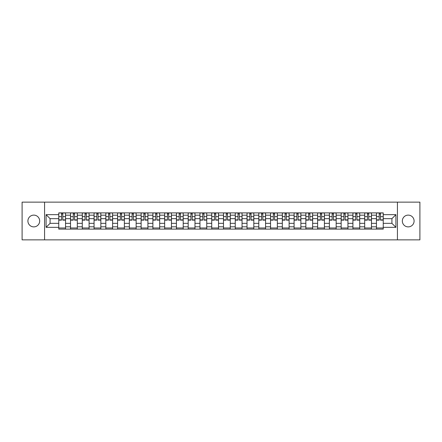 <?xml version="1.0" encoding="UTF-8"?>
<svg xmlns="http://www.w3.org/2000/svg" width="442" height="442" viewBox="0 0 442 442"><rect width="100%" height="100%" fill="white"/><g stroke="black" fill="none" stroke-linecap="round" stroke-linejoin="round"><path stroke-width="0.66" d="M408.209 215.116A5.884 5.884 0 0 0 402.325 221A5.884 5.884 0 0 0 408.209 226.884A5.884 5.884 0 0 0 414.093 221A5.884 5.884 0 0 0 408.209 215.116M33.791 215.116A5.884 5.884 0 0 0 27.907 221A5.884 5.884 0 0 0 33.791 226.884A5.884 5.884 0 0 0 39.675 221A5.884 5.884 0 0 0 33.791 215.116M397.424 239.857L419.9 239.857L419.9 202.143L22.1 202.143L22.1 239.857L397.424 239.857L397.424 202.143M70.527 229.111L70.527 215.193L65.543 215.193L65.543 229.111M65.543 215.193L65.543 212.889M70.527 215.193L70.527 212.889M77.311 212.889L77.311 229.111M82.289 229.111L82.289 212.889M89.08 212.889L89.08 229.111M94.058 229.111L94.058 212.889M100.848 212.889L100.848 229.111M105.826 229.111L105.826 212.889M112.611 212.889L112.611 229.111M117.589 229.111L117.589 212.889M124.379 212.889L124.379 229.111M129.357 229.111L129.357 212.889M136.147 212.889L136.147 229.111M141.125 229.111L141.125 212.889M147.91 212.889L147.91 229.111M152.888 229.111L152.888 212.889M159.678 212.889L159.678 229.111M164.656 229.111L164.656 212.889M171.446 212.889L171.446 229.111M176.424 229.111L176.424 212.889M183.209 212.889L183.209 229.111M188.187 229.111L188.187 212.889M194.977 212.889L194.977 229.111M199.955 229.111L199.955 212.889M206.745 212.889L206.745 229.111M211.724 229.111L211.724 212.889M218.508 212.889L218.508 229.111M223.492 229.111L223.492 212.889M230.276 212.889L230.276 229.111M235.255 229.111L235.255 212.889M242.045 212.889L242.045 229.111M247.023 229.111L247.023 212.889M253.813 212.889L253.813 229.111M258.791 229.111L258.791 212.889M265.576 212.889L265.576 229.111M270.554 229.111L270.554 212.889M277.344 212.889L277.344 229.111M282.322 229.111L282.322 212.889M289.112 212.889L289.112 229.111M294.09 229.111L294.09 212.889M300.875 212.889L300.875 229.111M305.853 229.111L305.853 212.889M312.643 212.889L312.643 229.111M317.621 229.111L317.621 212.889M324.411 212.889L324.411 229.111M329.389 229.111L329.389 212.889M336.174 212.889L336.174 229.111M341.152 229.111L341.152 212.889M347.942 212.889L347.942 229.111M352.92 229.111L352.92 212.889M359.711 212.889L359.711 229.111M364.689 229.111L364.689 212.889M371.473 212.889L371.473 229.111M376.457 229.111L376.457 212.889M376.457 223.337L371.473 223.337M364.689 223.337L359.711 223.337M352.92 223.337L347.942 223.337M341.152 223.337L336.174 223.337M329.389 223.337L324.411 223.337M317.621 223.337L312.643 223.337M305.853 223.337L300.875 223.337M294.09 223.337L289.112 223.337M282.322 223.337L277.344 223.337M270.554 223.337L265.576 223.337M258.791 223.337L253.813 223.337M247.023 223.337L242.045 223.337M235.255 223.337L230.276 223.337M223.492 223.337L218.508 223.337M211.724 223.337L206.745 223.337M199.955 223.337L194.977 223.337M188.187 223.337L183.209 223.337M176.424 223.337L171.446 223.337M164.656 223.337L159.678 223.337M152.888 223.337L147.91 223.337M141.125 223.337L136.147 223.337M129.357 223.337L124.379 223.337M117.589 223.337L112.611 223.337M105.826 223.337L100.848 223.337M94.058 223.337L89.08 223.337M82.289 223.337L77.311 223.337M70.527 223.337L65.543 223.337M376.457 218.663L371.473 218.663M364.689 218.663L359.711 218.663M352.92 218.663L347.942 218.663M341.152 218.663L336.174 218.663M329.389 218.663L324.411 218.663M317.621 218.663L312.643 218.663M305.853 218.663L300.875 218.663M294.09 218.663L289.112 218.663M282.322 218.663L277.344 218.663M270.554 218.663L265.576 218.663M258.791 218.663L253.813 218.663M247.023 218.663L242.045 218.663M235.255 218.663L230.276 218.663M223.492 218.663L218.508 218.663M211.724 218.663L206.745 218.663M199.955 218.663L194.977 218.663M188.187 218.663L183.209 218.663M176.424 218.663L171.446 218.663M164.656 218.663L159.678 218.663M152.888 218.663L147.91 218.663M141.125 218.663L136.147 218.663M129.357 218.663L124.379 218.663M117.589 218.663L112.611 218.663M105.826 218.663L100.848 218.663M94.058 218.663L89.08 218.663M82.289 218.663L77.311 218.663M70.527 218.663L65.543 218.663M50.084 223.337L58.758 223.337L58.758 218.663L50.084 218.663L50.084 223.337L46.084 227.337L46.084 214.663L58.758 214.663L58.758 218.663M383.242 218.663L383.242 223.337L391.916 223.337L391.916 218.663L383.242 218.663L383.242 212.889L58.758 212.889L58.758 214.663M383.242 214.663L395.916 214.663L395.916 227.337L383.242 227.337L383.242 223.337M58.758 223.337L58.758 229.111L383.242 229.111L383.242 227.337M58.758 227.337L46.084 227.337M44.576 239.857L44.576 202.143M65.543 227.978L58.758 227.978M61.51 214.022L62.792 214.022M77.311 227.978L70.527 227.978M73.278 214.022L74.56 214.022M89.08 227.978L82.289 227.978M85.041 214.022L86.328 214.022M100.848 227.978L94.058 227.978M96.809 214.022L98.091 214.022M112.611 227.978L105.826 227.978M108.577 214.022L109.859 214.022M124.379 227.978L117.589 227.978M120.346 214.022L121.627 214.022M136.147 227.978L129.357 227.978M132.108 214.022L133.39 214.022M147.91 227.978L141.125 227.978M143.877 214.022L145.158 214.022M159.678 227.978L152.888 227.978M155.645 214.022L156.927 214.022M171.446 227.978L164.656 227.978M167.407 214.022L168.689 214.022M183.209 227.978L176.424 227.978M179.176 214.022L180.458 214.022M194.977 227.978L188.187 227.978M190.944 214.022L192.226 214.022M206.745 227.978L199.955 227.978M202.707 214.022L203.994 214.022M218.508 227.978L211.724 227.978M214.475 214.022L215.757 214.022M230.276 227.978L223.492 227.978M226.243 214.022L227.525 214.022M242.045 227.978L235.255 227.978M238.006 214.022L239.293 214.022M253.813 227.978L247.023 227.978M249.774 214.022L251.056 214.022M265.576 227.978L258.791 227.978M261.542 214.022L262.824 214.022M277.344 227.978L270.554 227.978M273.311 214.022L274.592 214.022M289.112 227.978L282.322 227.978M285.073 214.022L286.355 214.022M300.875 227.978L294.09 227.978M296.842 214.022L298.123 214.022M312.643 227.978L305.853 227.978M308.61 214.022L309.892 214.022M324.411 227.978L317.621 227.978M320.373 214.022L321.654 214.022M336.174 227.978L329.389 227.978M332.141 214.022L333.423 214.022M347.942 227.978L341.152 227.978M343.909 214.022L345.191 214.022M359.711 227.978L352.92 227.978M355.672 214.022L356.959 214.022M371.473 227.978L364.689 227.978M367.44 214.022L368.722 214.022M383.242 227.978L376.457 227.978M379.208 214.022L380.49 214.022M46.084 214.663L50.084 218.663M391.916 223.337L395.916 227.337M391.916 218.663L395.916 214.663M62.792 220.133L62.792 212.967L65.51 212.967L65.51 220.133L62.792 220.133M61.51 213.95L62.792 213.95M61.51 212.967L58.797 212.967L58.797 220.133L61.51 220.133L61.51 212.967L62.792 212.967M74.56 220.133L74.56 212.967L77.273 212.967L77.273 220.133L74.56 220.133M73.278 213.95L74.56 213.95M73.278 212.967L70.56 212.967L70.56 220.133L73.278 220.133L73.278 212.967L74.56 212.967M86.328 220.133L86.328 212.967L89.041 212.967L89.041 220.133L86.328 220.133M85.041 213.95L86.328 213.95M85.041 212.967L82.328 212.967L82.328 220.133L85.041 220.133L85.041 212.967L86.328 212.967M98.091 220.133L98.091 212.967L100.809 212.967L100.809 220.133L98.091 220.133M96.809 213.95L98.091 213.95M96.809 212.967L94.096 212.967L94.096 220.133L96.809 220.133L96.809 212.967L98.091 212.967M109.859 220.133L109.859 212.967L112.572 212.967L112.572 220.133L109.859 220.133M108.577 213.95L109.859 213.95M108.577 212.967L105.859 212.967L105.859 220.133L108.577 220.133L108.577 212.967L109.859 212.967M121.627 220.133L121.627 212.967L124.34 212.967L124.34 220.133L121.627 220.133M120.346 213.95L121.627 213.95M120.346 212.967L117.627 212.967L117.627 220.133L120.346 220.133L120.346 212.967L121.627 212.967M133.39 220.133L133.39 212.967L136.108 212.967L136.108 220.133L133.39 220.133M132.108 213.95L133.39 213.95M132.108 212.967L129.395 212.967L129.395 220.133L132.108 220.133L132.108 212.967L133.39 212.967M145.158 220.133L145.158 212.967L147.877 212.967L147.877 220.133L145.158 220.133M143.877 213.95L145.158 213.95M143.877 212.967L141.158 212.967L141.158 220.133L143.877 220.133L143.877 212.967L145.158 212.967M156.927 220.133L156.927 212.967L159.639 212.967L159.639 220.133L156.927 220.133M155.645 213.95L156.927 213.95M155.645 212.967L152.926 212.967L152.926 220.133L155.645 220.133L155.645 212.967L156.927 212.967M168.689 220.133L168.689 212.967L171.408 212.967L171.408 220.133L168.689 220.133M167.407 213.95L168.689 213.95M167.407 212.967L164.695 212.967L164.695 220.133L167.407 220.133L167.407 212.967L168.689 212.967M180.458 220.133L180.458 212.967L183.176 212.967L183.176 220.133L180.458 220.133M179.176 213.95L180.458 213.95M179.176 212.967L176.463 212.967L176.463 220.133L179.176 220.133L179.176 212.967L180.458 212.967M192.226 220.133L192.226 212.967L194.939 212.967L194.939 220.133L192.226 220.133M190.944 213.95L192.226 213.95M190.944 212.967L188.226 212.967L188.226 220.133L190.944 220.133L190.944 212.967L192.226 212.967M203.994 220.133L203.994 212.967L206.707 212.967L206.707 220.133L203.994 220.133M202.707 213.95L203.994 213.95M202.707 212.967L199.994 212.967L199.994 220.133L202.707 220.133L202.707 212.967L203.994 212.967M215.757 220.133L215.757 212.967L218.475 212.967L218.475 220.133L215.757 220.133M214.475 213.95L215.757 213.95M214.475 212.967L211.762 212.967L211.762 220.133L214.475 220.133L214.475 212.967L215.757 212.967M227.525 220.133L227.525 212.967L230.238 212.967L230.238 220.133L227.525 220.133M226.243 213.95L227.525 213.95M226.243 212.967L223.525 212.967L223.525 220.133L226.243 220.133L226.243 212.967L227.525 212.967M239.293 220.133L239.293 212.967L242.006 212.967L242.006 220.133L239.293 220.133M238.006 213.95L239.293 213.95M238.006 212.967L235.293 212.967L235.293 220.133L238.006 220.133L238.006 212.967L239.293 212.967M251.056 220.133L251.056 212.967L253.774 212.967L253.774 220.133L251.056 220.133M249.774 213.95L251.056 213.95M249.774 212.967L247.061 212.967L247.061 220.133L249.774 220.133L249.774 212.967L251.056 212.967M262.824 220.133L262.824 212.967L265.537 212.967L265.537 220.133L262.824 220.133M261.542 213.95L262.824 213.95M261.542 212.967L258.824 212.967L258.824 220.133L261.542 220.133L261.542 212.967L262.824 212.967M274.592 220.133L274.592 212.967L277.305 212.967L277.305 220.133L274.592 220.133M273.311 213.95L274.592 213.95M273.311 212.967L270.592 212.967L270.592 220.133L273.311 220.133L273.311 212.967L274.592 212.967M286.355 220.133L286.355 212.967L289.074 212.967L289.074 220.133L286.355 220.133M285.073 213.95L286.355 213.95M285.073 212.967L282.361 212.967L282.361 220.133L285.073 220.133L285.073 212.967L286.355 212.967M298.123 220.133L298.123 212.967L300.842 212.967L300.842 220.133L298.123 220.133M296.842 213.95L298.123 213.95M296.842 212.967L294.123 212.967L294.123 220.133L296.842 220.133L296.842 212.967L298.123 212.967M309.892 220.133L309.892 212.967L312.604 212.967L312.604 220.133L309.892 220.133M308.61 213.95L309.892 213.95M308.61 212.967L305.892 212.967L305.892 220.133L308.61 220.133L308.61 212.967L309.892 212.967M321.654 220.133L321.654 212.967L324.373 212.967L324.373 220.133L321.654 220.133M320.373 213.95L321.654 213.95M320.373 212.967L317.66 212.967L317.66 220.133L320.373 220.133L320.373 212.967L321.654 212.967M333.423 220.133L333.423 212.967L336.141 212.967L336.141 220.133L333.423 220.133M332.141 213.95L333.423 213.95M332.141 212.967L329.428 212.967L329.428 220.133L332.141 220.133L332.141 212.967L333.423 212.967M345.191 220.133L345.191 212.967L347.904 212.967L347.904 220.133L345.191 220.133M343.909 213.95L345.191 213.95M343.909 212.967L341.191 212.967L341.191 220.133L343.909 220.133L343.909 212.967L345.191 212.967M356.959 220.133L356.959 212.967L359.672 212.967L359.672 220.133L356.959 220.133M355.672 213.95L356.959 213.95M355.672 212.967L352.959 212.967L352.959 220.133L355.672 220.133L355.672 212.967L356.959 212.967M368.722 220.133L368.722 212.967L371.44 212.967L371.44 220.133L368.722 220.133M367.44 213.95L368.722 213.95M367.44 212.967L364.727 212.967L364.727 220.133L367.44 220.133L367.44 212.967L368.722 212.967M380.49 220.133L380.49 212.967L383.203 212.967L383.203 220.133L380.49 220.133M379.208 213.95L380.49 213.95M379.208 212.967L376.49 212.967L376.49 220.133L379.208 220.133L379.208 212.967L380.49 212.967M364.689 215.193L359.711 215.193M352.92 215.193L347.942 215.193M341.152 215.193L336.174 215.193M329.389 215.193L324.411 215.193M317.621 215.193L312.643 215.193M305.853 215.193L300.875 215.193M294.09 215.193L289.112 215.193M282.322 215.193L277.344 215.193M270.554 215.193L265.576 215.193M258.791 215.193L253.813 215.193M247.023 215.193L242.045 215.193M235.255 215.193L230.276 215.193M223.492 215.193L218.508 215.193M211.724 215.193L206.745 215.193M199.955 215.193L194.977 215.193M188.187 215.193L183.209 215.193M176.424 215.193L171.446 215.193M164.656 215.193L159.678 215.193M152.888 215.193L147.91 215.193M141.125 215.193L136.147 215.193M129.357 215.193L124.379 215.193M117.589 215.193L112.611 215.193M105.826 215.193L100.848 215.193M94.058 215.193L89.08 215.193M82.289 215.193L77.311 215.193M376.457 215.193L371.473 215.193M364.689 226.807L359.711 226.807M352.92 226.807L347.942 226.807M341.152 226.807L336.174 226.807M329.389 226.807L324.411 226.807M317.621 226.807L312.643 226.807M305.853 226.807L300.875 226.807M294.09 226.807L289.112 226.807M282.322 226.807L277.344 226.807M270.554 226.807L265.576 226.807M258.791 226.807L253.813 226.807M247.023 226.807L242.045 226.807M235.255 226.807L230.276 226.807M223.492 226.807L218.508 226.807M211.724 226.807L206.745 226.807M199.955 226.807L194.977 226.807M188.187 226.807L183.209 226.807M176.424 226.807L171.446 226.807M164.656 226.807L159.678 226.807M152.888 226.807L147.91 226.807M141.125 226.807L136.147 226.807M129.357 226.807L124.379 226.807M117.589 226.807L112.611 226.807M105.826 226.807L100.848 226.807M94.058 226.807L89.08 226.807M82.289 226.807L77.311 226.807M70.527 226.807L65.543 226.807M376.457 226.807L371.473 226.807M62.792 219.873L65.51 219.873M62.792 216.63L65.51 216.63M58.797 219.873L61.51 219.873M58.797 216.63L61.51 216.63M74.56 219.873L77.273 219.873M74.56 216.63L77.273 216.63M70.56 219.873L73.278 219.873M70.56 216.63L73.278 216.63M86.328 219.873L89.041 219.873M86.328 216.63L89.041 216.63M82.328 219.873L85.041 219.873M82.328 216.63L85.041 216.63M98.091 219.873L100.809 219.873M98.091 216.63L100.809 216.63M94.096 219.873L96.809 219.873M94.096 216.63L96.809 216.63M109.859 219.873L112.572 219.873M109.859 216.63L112.572 216.63M105.859 219.873L108.577 219.873M105.859 216.63L108.577 216.63M121.627 219.873L124.34 219.873M121.627 216.63L124.34 216.63M117.627 219.873L120.346 219.873M117.627 216.63L120.346 216.63M133.39 219.873L136.108 219.873M133.39 216.63L136.108 216.63M129.395 219.873L132.108 219.873M129.395 216.63L132.108 216.63M145.158 219.873L147.877 219.873M145.158 216.63L147.877 216.63M141.158 219.873L143.877 219.873M141.158 216.63L143.877 216.63M156.927 219.873L159.639 219.873M156.927 216.63L159.639 216.63M152.926 219.873L155.645 219.873M152.926 216.63L155.645 216.63M168.689 219.873L171.408 219.873M168.689 216.63L171.408 216.63M164.695 219.873L167.407 219.873M164.695 216.63L167.407 216.63M180.458 219.873L183.176 219.873M180.458 216.63L183.176 216.63M176.463 219.873L179.176 219.873M176.463 216.63L179.176 216.63M192.226 219.873L194.939 219.873M192.226 216.63L194.939 216.63M188.226 219.873L190.944 219.873M188.226 216.63L190.944 216.63M203.994 219.873L206.707 219.873M203.994 216.63L206.707 216.63M199.994 219.873L202.707 219.873M199.994 216.63L202.707 216.63M215.757 219.873L218.475 219.873M215.757 216.63L218.475 216.63M211.762 219.873L214.475 219.873M211.762 216.63L214.475 216.63M227.525 219.873L230.238 219.873M227.525 216.63L230.238 216.63M223.525 219.873L226.243 219.873M223.525 216.63L226.243 216.63M239.293 219.873L242.006 219.873M239.293 216.63L242.006 216.63M235.293 219.873L238.006 219.873M235.293 216.63L238.006 216.63M251.056 219.873L253.774 219.873M251.056 216.63L253.774 216.63M247.061 219.873L249.774 219.873M247.061 216.63L249.774 216.63M262.824 219.873L265.537 219.873M262.824 216.63L265.537 216.63M258.824 219.873L261.542 219.873M258.824 216.63L261.542 216.63M274.592 219.873L277.305 219.873M274.592 216.63L277.305 216.63M270.592 219.873L273.311 219.873M270.592 216.63L273.311 216.63M286.355 219.873L289.074 219.873M286.355 216.63L289.074 216.63M282.361 219.873L285.073 219.873M282.361 216.63L285.073 216.63M298.123 219.873L300.842 219.873M298.123 216.63L300.842 216.63M294.123 219.873L296.842 219.873M294.123 216.63L296.842 216.63M309.892 219.873L312.604 219.873M309.892 216.63L312.604 216.63M305.892 219.873L308.61 219.873M305.892 216.63L308.61 216.63M321.654 219.873L324.373 219.873M321.654 216.63L324.373 216.63M317.66 219.873L320.373 219.873M317.66 216.63L320.373 216.63M333.423 219.873L336.141 219.873M333.423 216.63L336.141 216.63M329.428 219.873L332.141 219.873M329.428 216.63L332.141 216.63M345.191 219.873L347.904 219.873M345.191 216.63L347.904 216.63M341.191 219.873L343.909 219.873M341.191 216.63L343.909 216.63M356.959 219.873L359.672 219.873M356.959 216.63L359.672 216.63M352.959 219.873L355.672 219.873M352.959 216.63L355.672 216.63M368.722 219.873L371.44 219.873M368.722 216.63L371.44 216.63M364.727 219.873L367.44 219.873M364.727 216.63L367.44 216.63M380.49 219.873L383.203 219.873M380.49 216.63L383.203 216.63M376.49 219.873L379.208 219.873M376.49 216.63L379.208 216.63"/></g></svg>
